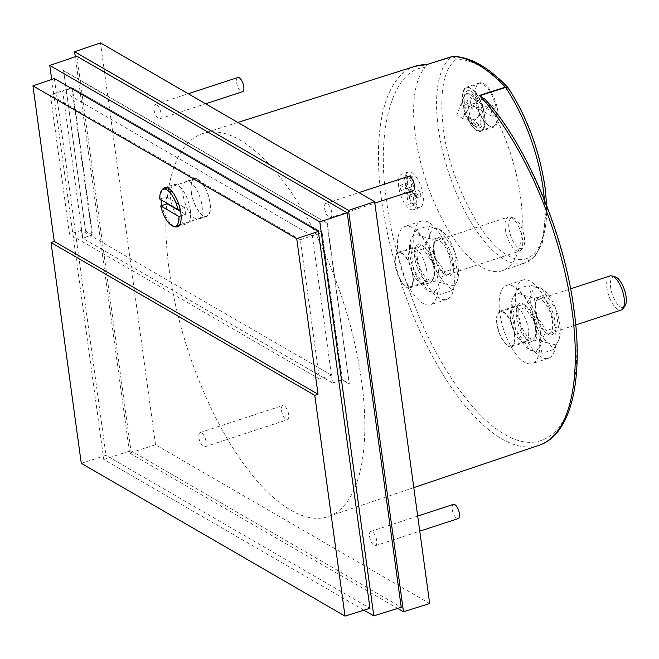 <?xml version="1.0" encoding="UTF-8"?>
<svg xmlns="http://www.w3.org/2000/svg" width="659" height="659" viewBox="0 0 659 659"><rect width="100%" height="100%" fill="white"/><g stroke="black" fill="none" stroke-linecap="round" stroke-linejoin="round"><path stroke-width="0.49" stroke-dasharray="3.29 2.47" d="M489.003 104.649A110.02 44.4 71.9 0 1 520.495 196.613A110.02 44.4 71.9 0 1 502.347 270.676A110.02 44.4 71.9 0 1 415.417 135.738A110.02 44.4 71.9 0 1 424.973 67.556C393.126 68.404 375.441 129.839 386.668 200.674C389.691 231.161 400.845 270.684 420.113 319.236C439.734 366.099 473.071 416.702 504.695 434.363C536.508 453.45 560.545 436.093 569.598 405.837C577.737 373.159 579.047 340.86 573.528 308.923C565.603 240.008 526.59 145.73 489.003 104.649L485.181 99.394M507.941 87.565L508.41 88.981C524.688 112.359 540.438 153.531 544.631 186.991C553.107 237.289 534.062 272.777 507.323 254.984C481.259 242.183 448.384 176.62 443.342 128.316C439.191 91.683 443.622 68.585 456.646 58.997L452.189 56.517A109.789 44.301 -108.1 0 0 438.334 128.332A109.789 44.301 -108.1 0 0 525.083 262.99A109.789 44.301 -108.1 0 0 544.383 199.834M361.569 380.853A201.506 81.312 71.9 0 1 328.33 516.508A201.506 81.312 71.9 0 1 169.108 269.35A201.506 81.312 71.9 0 1 202.947 133.505A201.506 81.312 71.9 0 1 361.569 380.853M369.567 536.475A7.488 3.023 -108.1 0 0 375.473 545.66A7.488 3.023 -108.1 0 0 376.717 540.619A7.488 3.023 -108.1 0 0 370.811 531.434A7.488 3.023 -108.1 0 0 369.567 536.475M453.466 504.382A7.488 3.023 -108.1 0 0 452.214 509.423A7.488 3.023 -108.1 0 0 458.12 518.608M153.959 109.583A7.488 3.023 -108.1 0 0 159.865 118.768A7.488 3.023 -108.1 0 0 161.109 113.727A7.488 3.023 -108.1 0 0 155.211 104.542A7.488 3.023 -108.1 0 0 153.959 109.583M237.858 77.49A7.488 3.023 -108.1 0 0 236.614 82.532A7.488 3.023 -108.1 0 0 242.512 91.708M198.894 437.601A7.488 3.023 -108.1 0 0 204.801 446.786A7.488 3.023 -108.1 0 0 206.045 441.744A7.488 3.023 -108.1 0 0 200.138 432.559A7.488 3.023 -108.1 0 0 198.894 437.601M281.541 410.549A7.488 3.023 -108.1 0 0 287.448 419.734A7.488 3.023 -108.1 0 0 288.691 414.684A7.488 3.023 -108.1 0 0 282.793 405.507A7.488 3.023 -108.1 0 0 281.541 410.549M324.632 208.458A7.488 3.023 -108.1 0 0 330.538 217.643A7.488 3.023 -108.1 0 0 331.782 212.602A7.488 3.023 -108.1 0 0 325.884 203.417A7.488 3.023 -108.1 0 0 324.632 208.458M408.531 176.365A7.488 3.023 -108.1 0 0 407.287 181.406A7.488 3.023 -108.1 0 0 413.185 190.591M424.973 67.556C426.719 65.859 427.279 64.87 426.653 64.607L426.686 64.582M499.786 313.083A41.163 16.615 71.9 0 1 506.639 285.355A41.163 16.615 71.9 0 1 539.103 335.859A41.163 16.615 71.9 0 1 532.25 363.595A41.163 16.615 71.9 0 1 499.786 313.083M516.055 307.761A41.163 16.615 71.9 0 1 522.908 280.026A41.163 16.615 71.9 0 1 555.372 330.538A41.163 16.615 71.9 0 1 548.519 358.265A41.163 16.615 71.9 0 1 516.055 307.761M398.11 254.176A41.163 16.615 71.9 0 1 404.964 226.449A41.163 16.615 71.9 0 1 437.428 276.953A41.163 16.615 71.9 0 1 430.574 304.689A41.163 16.615 71.9 0 1 398.11 254.176M414.379 248.855A41.163 16.615 71.9 0 1 421.233 221.119A41.163 16.615 71.9 0 1 453.697 271.632A41.163 16.615 71.9 0 1 446.843 299.359A41.163 16.615 71.9 0 1 414.379 248.855M398.679 186.736A18.707 7.554 71.9 0 1 401.792 174.124A18.707 7.554 71.9 0 1 416.554 197.09A18.707 7.554 71.9 0 1 413.44 209.694A18.707 7.554 71.9 0 1 398.679 186.736M405.186 184.602A18.707 7.554 71.9 0 1 408.3 171.999A18.707 7.554 71.9 0 1 423.062 194.957A18.707 7.554 71.9 0 1 419.948 207.56A18.707 7.554 71.9 0 1 405.186 184.602M462.676 102.82A23.197 9.366 71.9 0 1 466.539 87.186A23.197 9.366 71.9 0 1 484.835 115.654A23.197 9.366 71.9 0 1 480.971 131.289A23.197 9.366 71.9 0 1 462.676 102.82M497.85 111.396A23.197 9.366 -108.1 0 0 479.554 82.927A23.197 9.366 -108.1 0 0 475.691 98.562A23.197 9.366 -108.1 0 0 493.995 127.03A23.197 9.366 -108.1 0 0 497.85 111.396M510.511 319.294A18.707 7.554 71.9 0 1 513.625 306.69A18.707 7.554 71.9 0 1 528.378 329.648A18.707 7.554 71.9 0 1 525.264 342.252A18.707 7.554 71.9 0 1 510.511 319.294M496.845 323.767A18.707 7.554 71.9 0 1 499.959 311.163A18.707 7.554 71.9 0 1 514.712 334.121A18.707 7.554 71.9 0 1 511.598 346.725A18.707 7.554 71.9 0 1 496.845 323.767M408.835 260.396A18.707 7.554 71.9 0 1 411.949 247.784A18.707 7.554 71.9 0 1 426.702 270.742A18.707 7.554 71.9 0 1 423.589 283.354A18.707 7.554 71.9 0 1 408.835 260.396M395.169 264.869A18.707 7.554 71.9 0 1 398.283 252.257A18.707 7.554 71.9 0 1 413.036 275.215A18.707 7.554 71.9 0 1 409.923 287.826A18.707 7.554 71.9 0 1 395.169 264.869M484.48 115.449A22.455 9.061 71.9 0 1 480.74 130.573A22.455 9.061 71.9 0 1 463.038 103.026A22.455 9.061 71.9 0 1 466.77 87.902A22.455 9.061 71.9 0 1 484.48 115.449M470.196 100.687A22.455 9.061 -108.1 0 0 470.856 104.402L476.062 102.697A22.455 9.061 -108.1 0 0 493.105 126.528A22.455 9.061 -108.1 0 0 497.158 114.575L491.952 116.281A22.455 9.061 -108.1 0 0 491.639 113.109A22.455 9.061 -108.1 0 0 490.98 109.394L496.186 107.689L475.09 95.81L469.883 97.516A22.455 9.061 -108.1 0 0 470.196 100.687M514.358 333.915A17.958 7.249 71.9 0 1 511.368 346.016A17.958 7.249 71.9 0 1 497.199 323.981A17.958 7.249 71.9 0 1 500.189 311.872A17.958 7.249 71.9 0 1 514.358 333.915M519.004 316.839A17.958 7.249 -108.1 0 0 533.172 338.883A17.958 7.249 -108.1 0 0 535.635 336.131A17.958 7.249 -108.1 0 0 536.162 326.782A17.958 7.249 -108.1 0 0 525.602 305.496A17.958 7.249 -108.1 0 0 521.994 304.738A17.958 7.249 -108.1 0 0 519.004 316.839M412.682 275.009A17.958 7.249 71.9 0 1 409.692 287.11A17.958 7.249 71.9 0 1 395.524 265.075A17.958 7.249 71.9 0 1 398.514 252.974A17.958 7.249 71.9 0 1 412.682 275.009M417.328 257.933A17.958 7.249 -108.1 0 0 431.488 279.976A17.958 7.249 -108.1 0 0 433.96 277.233A17.958 7.249 -108.1 0 0 434.479 267.875A17.958 7.249 -108.1 0 0 423.926 246.59A17.958 7.249 -108.1 0 0 420.318 245.832A17.958 7.249 -108.1 0 0 417.328 257.933M190.262 209.85A20.577 8.303 -108.1 0 0 174.034 184.594A20.577 8.303 -108.1 0 0 170.607 198.458A20.577 8.303 -108.1 0 0 186.835 223.714A20.577 8.303 -108.1 0 0 190.262 209.85M160.969 199.743A20.577 8.303 71.9 0 1 162.18 189.932M516.483 316.855A19.836 8.007 71.9 0 1 523.773 304.326A19.836 8.007 71.9 0 1 535.429 327.828A19.836 8.007 71.9 0 1 534.844 338.158A19.836 8.007 71.9 0 1 525.099 337.614A19.836 8.007 71.9 0 1 516.483 316.855M414.808 257.949A19.836 8.007 71.9 0 1 422.089 245.42A19.836 8.007 71.9 0 1 433.746 268.921A19.836 8.007 71.9 0 1 433.169 279.259A19.836 8.007 71.9 0 1 423.424 278.716A19.836 8.007 71.9 0 1 414.808 257.949M540.248 330.62A29.935 12.084 -108.1 0 0 536.451 315.776L534.474 298.329L522.192 294.861L517.966 288.766L512.71 298.016L511.689 301.435L515.453 328.907L529.268 349.542L542.003 353.282L540.215 343.257L546.492 330.587L536.451 315.776A29.935 12.084 -108.1 0 0 522.192 294.861A29.935 12.084 -108.1 0 0 512.529 298.469A29.935 12.084 -108.1 0 0 511.689 301.435A29.935 12.084 -108.1 0 0 515.453 328.907A29.935 12.084 -108.1 0 0 529.251 349.534A29.935 12.084 -108.1 0 0 529.721 349.822A29.935 12.084 -108.1 0 0 540.215 343.257A29.935 12.084 -108.1 0 0 540.248 330.62M438.573 271.722A29.935 12.084 -108.1 0 0 434.775 256.87L432.79 239.423L420.516 235.963L416.282 229.859L411.027 239.11L410.013 242.528L413.778 270.001L427.584 290.635L440.319 294.375L438.54 284.35L444.809 271.681L434.775 256.87A29.935 12.084 -108.1 0 0 420.516 235.963A29.935 12.084 -108.1 0 0 410.854 239.563A29.935 12.084 -108.1 0 0 410.013 242.528A29.935 12.084 -108.1 0 0 413.778 270.001A29.935 12.084 -108.1 0 0 427.567 290.627A29.935 12.084 -108.1 0 0 428.037 290.916A29.935 12.084 -108.1 0 0 438.54 284.35A29.935 12.084 -108.1 0 0 438.573 271.722M531.212 295.043A29.935 12.084 -108.1 0 0 531.179 307.671A29.935 12.084 -108.1 0 0 534.976 322.515A29.935 12.084 -108.1 0 0 549.244 343.43A29.935 12.084 -108.1 0 0 558.898 339.83A29.935 12.084 -108.1 0 0 559.738 336.864A29.935 12.084 -108.1 0 0 555.974 309.384A29.935 12.084 -108.1 0 0 542.184 288.757A29.935 12.084 -108.1 0 0 541.714 288.477A29.935 12.084 -108.1 0 0 531.212 295.043L529.432 285.009L541.714 288.477L555.974 309.384L559.738 336.864L558.725 340.283L553.469 349.525L549.244 343.43L536.961 339.962L534.976 322.515L524.943 307.704L531.212 295.043M429.536 236.136A29.935 12.084 -108.1 0 0 429.503 248.764A29.935 12.084 -108.1 0 0 433.301 263.608A29.935 12.084 -108.1 0 0 447.56 284.523A29.935 12.084 -108.1 0 0 457.222 280.923A29.935 12.084 -108.1 0 0 458.063 277.958A29.935 12.084 -108.1 0 0 454.298 250.478A29.935 12.084 -108.1 0 0 440.509 229.851A29.935 12.084 -108.1 0 0 440.039 229.571A29.935 12.084 -108.1 0 0 429.536 236.136L427.757 226.103L440.039 229.571L454.298 250.478L458.063 277.958L457.049 281.377L451.794 290.627L447.56 284.523L435.286 281.063L433.301 263.608L423.267 248.797L429.536 236.136M210.147 203.013A19.836 8.007 -108.1 0 0 194.504 178.68A19.836 8.007 -108.1 0 0 191.201 192.041A19.836 8.007 -108.1 0 0 206.844 216.383A19.836 8.007 -108.1 0 0 210.147 203.013M183.07 194.71A19.836 8.007 71.9 0 1 186.365 181.34A19.836 8.007 71.9 0 1 202.008 205.682A19.836 8.007 71.9 0 1 198.713 219.043A19.836 8.007 71.9 0 1 183.07 194.71M536.006 310.463A19.836 8.007 71.9 0 1 536.583 300.133A19.836 8.007 71.9 0 1 546.336 300.677A19.836 8.007 71.9 0 1 554.952 321.435A19.836 8.007 71.9 0 1 547.662 333.965A19.836 8.007 71.9 0 1 536.006 310.463M535.273 311.518A17.958 7.249 71.9 0 1 535.8 302.16A17.958 7.249 71.9 0 1 538.263 299.417A17.958 7.249 71.9 0 1 552.431 321.452A17.958 7.249 71.9 0 1 549.441 333.553A17.958 7.249 71.9 0 1 545.825 332.795A17.958 7.249 71.9 0 1 535.273 311.518M434.33 251.557A19.836 8.007 71.9 0 1 434.907 241.227A19.836 8.007 71.9 0 1 444.652 241.771A19.836 8.007 71.9 0 1 453.268 262.537A19.836 8.007 71.9 0 1 445.986 275.058A19.836 8.007 71.9 0 1 434.33 251.557M433.597 252.611A17.958 7.249 71.9 0 1 434.116 243.253A17.958 7.249 71.9 0 1 436.587 240.51A17.958 7.249 71.9 0 1 450.748 262.546A17.958 7.249 71.9 0 1 447.758 274.646A17.958 7.249 71.9 0 1 444.15 273.897A17.958 7.249 71.9 0 1 433.597 252.611M609.962 275.94A17.958 7.249 -108.1 0 0 606.972 288.041A17.958 7.249 -108.1 0 0 621.132 310.084M505.288 229.143A17.958 7.249 -108.1 0 0 519.457 251.178A17.958 7.249 -108.1 0 0 521.03 250.041A17.958 7.249 -108.1 0 0 522.447 239.077A17.958 7.249 -108.1 0 0 510.223 217.025A17.958 7.249 -108.1 0 0 508.278 217.042A17.958 7.249 -108.1 0 0 505.288 229.143M159.783 199.059L166.29 196.926A19.457 7.85 -108.1 0 0 166.587 200.262A19.457 7.85 -108.1 0 0 167.122 203.31M191.382 192.148A19.457 7.85 -108.1 0 0 206.728 216.02A19.457 7.85 -108.1 0 0 209.966 202.914A19.457 7.85 -108.1 0 0 194.619 179.034A19.457 7.85 -108.1 0 0 191.382 192.148M180.615 211.555L185.467 214.364A19.457 7.85 -108.1 0 0 185.171 211.028A19.457 7.85 -108.1 0 0 184.528 207.494L180.088 208.952M185.467 214.364L181.11 215.79M615.094 276.788A16.088 6.491 -108.1 0 0 610.679 287.637A16.088 6.491 -108.1 0 0 616.89 303.511A16.088 6.491 -108.1 0 0 624.781 306.361M509.003 228.731A16.088 6.491 -108.1 0 0 515.206 244.604A16.088 6.491 -108.1 0 0 523.098 247.463A16.088 6.491 -108.1 0 0 524.375 237.635A16.088 6.491 -108.1 0 0 513.419 217.882A16.088 6.491 -108.1 0 0 509.003 228.731M166.29 196.926L184.528 207.494M92.524 234.958L85.555 230.922L63.585 70.521L327.301 223.294L349.27 383.695L342.301 379.658L332.507 382.912L312.366 235.914L322.16 232.652L72.391 87.952L92.524 234.958L82.82 238.27L62.687 91.271L72.391 87.952M342.301 379.658L322.16 232.652M312.366 235.914L62.687 91.271M332.507 382.912L82.82 238.27M85.555 230.922L63.585 70.521M63.256 70.637L327.301 223.294M326.971 223.409L349.27 383.695M85.233 231.029L92.021 234.966L82.581 238.187L81.502 230.337L331.543 375.185L332.614 383.036L342.153 379.864L348.94 383.802M332.614 383.036L82.581 238.187M423.267 248.797L411.793 252.554M416.282 229.859L427.757 226.103M435.286 281.063L423.811 284.812M451.794 290.627L440.319 294.375M456.283 267.925L444.809 271.681M432.79 239.423L444.265 235.667M524.943 307.704L513.476 311.46M517.966 288.766L529.432 285.009M536.961 339.962L525.495 343.718M553.469 349.525L542.003 353.282M557.959 326.831L546.492 330.587M534.474 298.329L545.94 294.573M92.021 234.966L71.839 87.622L321.971 232.52L342.153 379.864M300.347 239.711L50.43 94.929L69.508 234.2L319.426 378.983L300.347 239.711L321.971 232.52M71.839 87.622L50.43 94.929M81.502 230.337L69.508 234.2M331.543 375.185L319.426 378.983M491.952 116.281L470.856 104.402M469.883 97.516L490.98 109.394M174.124 226.424A20.577 8.303 71.9 0 1 161.908 205.542M476.062 102.697L497.158 114.575M496.186 107.689A22.455 9.061 -108.1 0 0 479.134 83.85A22.455 9.061 -108.1 0 0 475.09 95.81M405.993 183.449L406.652 188.252L412.55 191.67L414.107 203.005L416.603 204.455L410.746 206.374L408.25 204.924L406.694 193.589L400.796 190.171L400.137 185.368L405.993 183.449L411.891 186.868L406.035 188.779L404.486 177.444L410.343 175.533L411.891 186.868M410.343 175.533L412.839 176.983L414.396 188.309L420.294 191.728L420.953 196.539L415.096 198.458L409.198 195.039L415.055 193.12L420.953 196.539M415.055 193.12L416.603 204.455M81.271 463.318L105.975 455.361L369.954 608.29M54.359 78.536L105.975 455.361M400.137 185.368L406.035 188.779M404.486 177.444L406.982 178.894L412.839 176.983M406.982 178.894L408.539 190.229L414.396 188.309M408.539 190.229L414.437 193.647L420.294 191.728M414.437 193.647L415.096 198.458M409.198 195.039L410.746 206.374M414.107 203.005L408.25 204.924M412.55 191.67L406.694 193.589M406.652 188.252L400.796 190.171M363.933 610.176L103.743 459.438L51.69 79.451M76.872 56.196L130.91 450.69L401.224 607.293M103.743 459.438L130.91 450.69M397.682 608.405L129.592 453.087L75.299 56.732M508.147 87.812L508.41 88.981C489.876 69.632 472.618 59.64 456.646 58.997L453.384 56.32M429.676 603.553L155.532 444.734L129.592 453.087M155.532 444.734L100.489 42.893M472.577 108.265L463.013 107.623L460.995 104.081L464.669 95.053A17.085 6.895 71.9 0 1 466.638 93.611A17.085 6.895 71.9 0 1 475.37 101.074L472.577 108.265L461.885 102.236M483.047 114.625A19.457 7.85 -108.1 0 0 474.595 94.253A19.457 7.85 -108.1 0 0 465.032 93.718A19.457 7.85 -108.1 0 0 464.463 103.858A19.457 7.85 -108.1 0 0 475.897 126.915A19.457 7.85 -108.1 0 0 483.047 114.625M478.714 124.782A17.085 6.895 71.9 0 1 477.256 126.058A17.085 6.895 71.9 0 1 473.574 125.432A17.085 6.895 71.9 0 1 468.022 118.752L463.532 113.949L463.071 118.752L474.233 119.971L478.714 124.782L480.74 123.851A16.879 6.812 71.9 0 1 479.258 125.185A16.879 6.812 71.9 0 1 470.048 117.821L466.77 94.632L464.669 95.053M475.37 101.074L477.47 100.654L479.101 112.252A6.359 5.33 119.4 0 0 476.696 108.521A6.359 5.33 119.4 0 0 472.75 108.208M477.47 100.654A16.879 6.812 -108.1 0 0 468.763 93.133A16.879 6.812 -108.1 0 0 466.77 94.632M462.05 102.186A6.359 5.33 -60.6 0 1 465.995 102.491A6.359 5.33 -60.6 0 1 468.409 106.231A6.359 5.33 -60.6 0 1 463.705 113.892L474.398 119.913A6.359 5.33 119.4 0 0 479.101 112.252L480.74 123.851M468.022 118.752L470.048 117.821M415.137 66.279A199.38 80.456 -108.1 0 0 381.652 200.69A199.38 80.456 -108.1 0 0 539.194 445.245M546.723 205.756L542.233 243.418L535.256 255.923L525.083 262.99L502.347 270.676M413.794 487.619L328.33 516.508M375.473 545.66L419.758 531.162M159.865 118.768L205.616 103.793M204.801 446.786L287.448 419.734M330.538 217.643L374.823 203.145M522.908 280.026L506.639 285.355M421.233 221.119L404.964 226.449M408.3 171.999L401.792 174.124M479.554 82.927L466.539 87.186M499.959 311.163L513.625 306.69M398.283 252.257L411.949 247.784M480.74 130.573L493.105 126.528M511.368 346.016L533.172 338.883M409.692 287.11L431.488 279.976M164.593 187.683L174.034 184.594M525.602 305.496L523.773 304.326M423.926 246.59L422.089 245.42M186.365 181.34L194.504 178.68M535.8 302.16L536.583 300.133M434.116 243.253L434.907 241.227M549.441 333.553L575.777 324.936M447.758 274.646L519.457 251.178M179.627 224.892L206.728 216.02M523.098 247.463L521.03 250.041M513.419 217.882L510.223 217.025M167.518 187.914L194.619 179.034M436.587 240.51L508.278 217.042M538.263 299.417L570.603 288.823M444.15 273.897L445.986 275.058M545.825 332.795L547.662 333.965M198.713 219.043L206.844 216.383M457.222 280.923L457.049 281.377M558.898 339.83L558.725 340.283M410.854 239.563L411.027 239.11M512.529 298.469L512.71 298.016M433.96 277.233L433.169 279.259M535.635 336.131L534.844 338.158M177.403 226.803L186.835 223.714M398.514 252.974L420.318 245.832M500.189 311.872L521.994 304.738M466.77 87.902L479.134 83.85M409.923 287.826L423.589 283.354M511.598 346.725L525.264 342.252M493.995 127.03L480.971 131.289M419.948 207.56L413.44 209.694M446.843 299.359L430.574 304.689M548.519 358.265L532.25 363.595M325.884 203.417L358.916 192.601M200.138 432.559L282.793 405.507M155.211 104.542L188.243 93.726M370.811 531.434L417.691 516.088M237.825 122.45L202.947 133.505M463.071 118.752L456.835 114.781L461.003 104.081M463.013 98.908L465.032 93.718M473.574 125.432L475.897 126.915M468.763 93.133L466.638 93.611M479.258 125.185L477.256 126.058M465.995 102.491L476.696 108.521"/><path stroke-width="0.99" d="M479.34 95.481A199.38 80.456 -108.1 0 1 572.086 311.015A199.38 80.456 -108.1 0 1 539.194 445.245C571.312 434.652 583.717 379.386 573.981 309.483C564.055 233.27 526.566 144.379 485.181 99.394L479.34 95.481L505.346 87.153L508.147 87.812M419.758 531.162L458.12 518.608A7.488 3.023 -108.1 0 0 459.364 513.567A7.488 3.023 -108.1 0 0 453.466 504.382L417.691 516.088M205.616 103.793L242.512 91.708A7.488 3.023 -108.1 0 0 243.756 86.667A7.488 3.023 -108.1 0 0 237.858 77.49L188.243 93.726M374.823 203.145L413.185 190.591A7.488 3.023 -108.1 0 0 414.437 185.541A7.488 3.023 -108.1 0 0 408.531 176.365L358.916 192.601M161.908 205.542A20.577 8.303 71.9 0 1 161.167 201.547A20.577 8.303 71.9 0 1 160.969 199.743M162.18 189.932A20.577 8.303 71.9 0 1 164.593 187.683A20.577 8.303 71.9 0 1 180.83 212.939A20.577 8.303 71.9 0 1 177.403 226.803A20.577 8.303 71.9 0 1 174.124 226.424M575.777 324.936L621.132 310.084A17.958 7.249 -108.1 0 0 622.706 308.947A17.958 7.249 -108.1 0 0 624.122 297.983A17.958 7.249 -108.1 0 0 611.898 275.932A17.958 7.249 -108.1 0 0 609.962 275.94L570.603 288.823M167.122 203.31A19.457 7.85 -108.1 0 0 167.229 203.796L180.615 211.555M181.11 215.79L178.96 216.498A19.457 7.85 71.9 0 1 175.426 226.268A19.457 7.85 71.9 0 1 160.722 205.929L167.229 203.796M622.706 308.947L624.781 306.361A16.088 6.491 -108.1 0 0 626.05 296.542A16.088 6.491 -108.1 0 0 615.094 276.788L611.898 275.932M178.021 209.628A19.457 7.85 71.9 0 0 163.317 189.281A19.457 7.85 71.9 0 0 159.783 199.059L178.021 209.628L180.088 208.952M178.96 216.498L160.722 205.929M54.26 241.433L51.031 242.545L314.771 395.334L318.033 394.247L54.26 241.433L32.95 85.851L296.723 238.657L318.033 394.247M314.771 395.334L345.011 616.107L81.271 463.318L51.031 242.545M345.011 616.107L369.954 608.29L318.338 231.466L54.359 78.536L32.95 85.851M296.723 238.657L318.338 231.466M51.69 79.451L49.771 65.447L319.821 221.894L373.793 615.893L363.933 610.176M373.793 615.893L401.224 607.293L347.186 212.791L76.872 56.196L49.771 65.447M319.821 221.894L347.186 212.791M544.383 199.834A109.789 44.301 -108.1 0 0 543.197 189.084A109.789 44.301 -108.1 0 0 505.577 87.449L508.196 87.886C527.151 117.137 539.441 150.359 545.084 187.551L546.723 205.756M75.299 56.732L74.615 51.723L348.504 210.394L403.481 611.758L397.682 608.405M507.941 87.565L507.941 87.565C489.003 67.531 470.814 57.127 453.384 56.32L452.371 56.46A1.87 0.758 -107.6 0 0 452.263 56.476A1.87 0.758 -107.6 0 0 452.189 56.517L426.653 64.607M74.615 51.723L100.489 42.893L374.625 201.703L348.504 210.394M374.625 201.703L429.676 603.553L403.481 611.758M480.139 95.588L505.577 87.449A1.87 0.766 -107.8 0 0 505.346 87.153A199.117 80.357 -108.1 0 0 452.371 56.46L426.258 64.73A199.38 80.456 -108.1 0 0 415.137 66.279L426.875 64.582M539.194 445.245L413.794 487.619M175.426 226.268L179.627 224.892M163.317 189.281L167.518 187.914M453.367 56.32L426.472 64.648M415.137 66.279L237.825 122.45"/></g></svg>
